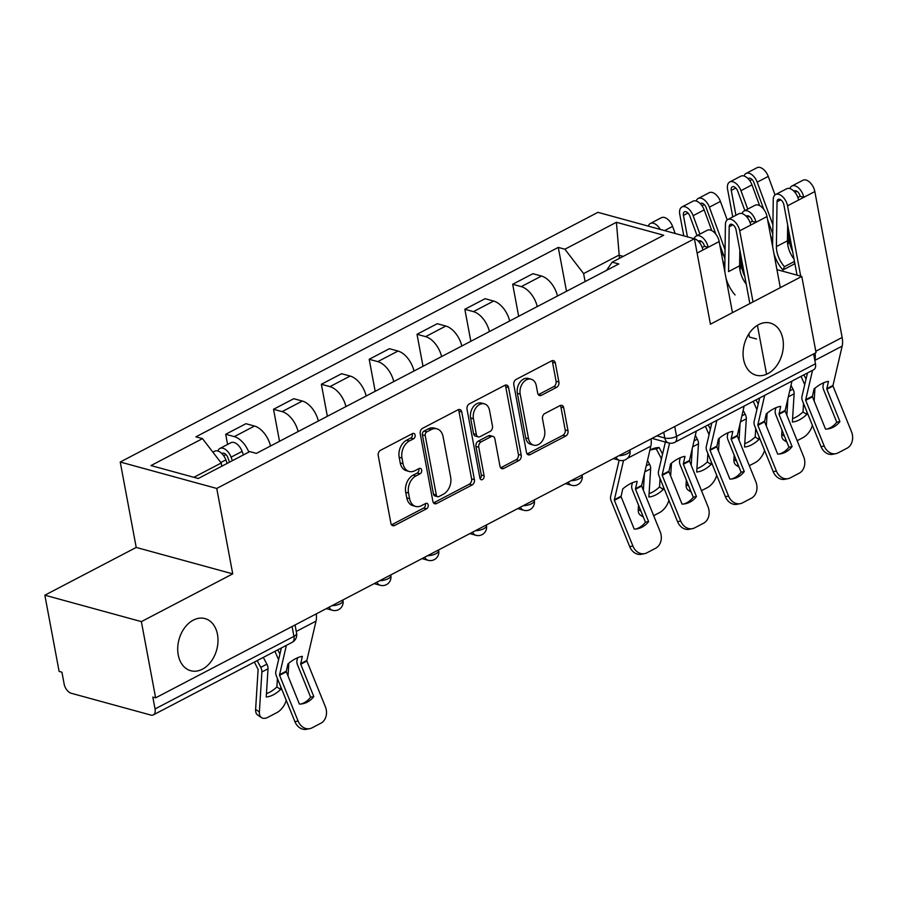 <?xml version="1.0" encoding="UTF-8"?>
<svg xmlns="http://www.w3.org/2000/svg" width="897" height="897" viewBox="0 0 897 897"><rect width="100%" height="100%" fill="white"/><g stroke="black" fill="none" stroke-linecap="round" stroke-linejoin="round"><path stroke-width="1.35" d="M415.12 435.101A2.904 2.097 105.3 0 0 413.775 433.408A2.904 2.097 105.3 0 0 412.519 433.576L380.541 450.283A4.149 2.994 105.3 0 0 378.242 455.62L390.901 523.299A4.149 2.994 105.3 0 0 392.819 525.72A4.149 2.994 105.3 0 0 394.613 525.485L426.591 508.767A2.904 2.097 105.3 0 0 428.205 505.033A2.904 2.097 105.3 0 0 426.871 503.34A2.904 2.097 105.3 0 0 425.604 503.509L421.467 505.661A13.264 9.587 105.3 0 1 415.715 506.424A13.264 9.587 105.3 0 1 409.593 498.665L408.527 493.025A13.264 9.587 105.3 0 1 415.916 475.959L420.054 473.807A2.904 2.097 105.3 0 0 421.668 470.073A2.904 2.097 105.3 0 0 420.323 468.369A2.904 2.097 105.3 0 0 419.067 468.537L414.93 470.701A13.264 9.587 105.3 0 1 409.167 471.463A13.264 9.587 105.3 0 1 403.045 463.704L401.991 458.064A13.264 9.587 105.3 0 1 409.368 440.999L413.506 438.835A2.904 2.097 105.3 0 0 415.12 435.101M409.167 471.463L406.363 470.69A13.264 9.587 105.3 0 1 400.23 462.93L399.176 457.291A13.264 9.587 105.3 0 1 406.554 440.225L410.691 438.061A2.904 2.097 105.3 0 0 412.306 434.339A2.904 2.097 105.3 0 0 412.138 433.767M391.552 524.823A4.149 2.994 105.3 0 0 391.798 524.711L423.776 507.994A2.904 2.097 105.3 0 0 425.391 504.26A2.904 2.097 105.3 0 0 425.234 503.699M415.715 506.424L412.9 505.661A13.264 9.587 105.3 0 1 406.778 497.902L405.713 492.262A13.264 9.587 105.3 0 1 413.102 475.197L417.24 473.033A2.904 2.097 105.3 0 0 418.854 469.299A2.904 2.097 105.3 0 0 418.686 468.739M743.602 359.405A27.022 19.543 105.3 0 0 756.093 375.215A27.022 19.543 105.3 0 0 776.499 365.965A27.022 19.543 105.3 0 0 782.846 338.887A27.022 19.543 105.3 0 0 770.366 323.077A27.022 19.543 105.3 0 0 749.948 332.339A27.022 19.543 105.3 0 0 743.602 359.405M178.234 654.911A27.022 19.543 105.3 0 0 190.713 670.721A27.022 19.543 105.3 0 0 211.131 661.47A27.022 19.543 105.3 0 0 217.478 634.403A27.022 19.543 105.3 0 0 204.987 618.594A27.022 19.543 105.3 0 0 184.58 627.844A27.022 19.543 105.3 0 0 178.234 654.911M556.6 387.369A4.149 2.994 105.3 0 0 558.898 382.032L555.344 363.05A4.149 2.994 105.3 0 0 553.438 360.628A4.149 2.994 105.3 0 0 551.633 360.863L516.123 379.42A4.149 2.994 105.3 0 0 513.813 384.757L526.483 452.424A4.149 2.994 105.3 0 0 528.4 454.857A4.149 2.994 105.3 0 0 530.194 454.611L565.704 436.054A4.149 2.994 105.3 0 0 568.014 430.717L563.72 407.787A4.149 2.994 105.3 0 0 561.802 405.366A4.149 2.994 105.3 0 0 560.008 405.601L544.804 413.539A4.149 2.994 105.3 0 0 542.506 418.877L544.636 430.246A11.089 8.017 105.3 0 1 542.023 441.358A11.089 8.017 105.3 0 1 533.659 445.147A11.089 8.017 105.3 0 1 528.535 438.667L520.193 394.119A11.089 8.017 105.3 0 1 522.794 383.008A11.089 8.017 105.3 0 1 531.17 379.207A11.089 8.017 105.3 0 1 536.294 385.699L537.684 393.121A4.149 2.994 105.3 0 0 539.602 395.543A4.149 2.994 105.3 0 0 541.396 395.308L556.6 387.369L553.785 386.596A4.149 2.994 105.3 0 0 556.084 381.259L552.53 362.276A4.149 2.994 105.3 0 0 551.89 360.74M232.738 573.867L136.221 547.439L44.85 595.193L141.367 621.621L232.738 573.867L216.749 488.45L694.435 238.77L710.424 324.187L801.783 276.433L816.057 352.656L155.63 697.844L152.815 697.07L155.046 708.944L293.936 636.354A8.443 3.252 -10.6 0 0 296.604 633.26L295.057 624.974M141.367 621.621L155.63 697.844M461.753 411.97A4.149 2.994 105.3 0 0 459.836 409.548A4.149 2.994 105.3 0 0 458.042 409.783L422.532 428.34A4.149 2.994 105.3 0 0 420.222 433.677L432.881 501.345A4.149 2.994 105.3 0 0 434.798 503.778A4.149 2.994 105.3 0 0 436.604 503.531L472.114 484.974A4.149 2.994 105.3 0 0 474.412 479.637L461.753 411.97L458.939 411.196A4.149 2.994 105.3 0 0 458.289 409.66M469.322 403.885L504.832 385.318A4.149 2.994 105.3 0 1 506.637 385.082A4.149 2.994 105.3 0 1 508.554 387.504L521.213 455.183A4.149 2.994 105.3 0 1 518.915 460.52L503.71 468.458A4.149 2.994 105.3 0 1 501.916 468.694A4.149 2.994 105.3 0 1 499.999 466.272L494.864 438.824A4.149 2.994 105.3 0 0 492.946 436.402A4.149 2.994 105.3 0 0 491.152 436.637L481.072 441.907A4.149 2.994 105.3 0 0 478.763 447.244L484.111 475.814A2.904 2.097 105.3 0 1 483.427 478.718A2.904 2.097 105.3 0 1 481.24 479.716A2.904 2.097 105.3 0 1 479.895 478.023L467.023 409.211A4.149 2.994 105.3 0 1 469.322 403.885M44.85 595.193L59.112 671.416L61.927 672.189L64.147 684.063A8.443 4.844 -117.6 0 0 71.211 693.258L150.842 715.066A8.443 4.844 -117.6 0 0 153.331 714.887A8.443 4.844 -117.6 0 0 155.046 708.944M136.221 547.439L120.232 462.022L597.918 212.342L694.435 238.77M801.783 276.433L776.937 269.627M723.543 255.006L721.592 254.479M813.624 353.923L815.463 363.756A8.443 4.844 62.4 0 1 813.747 369.699L674.858 442.299A8.443 4.844 -117.6 0 0 676.573 436.357L815.463 363.756M270.502 446.011A19.42 11.134 -117.6 0 0 254.513 426.053L234.285 436.626A19.42 11.134 62.4 0 1 248.828 452.077M234.285 436.626L225.696 434.283L227.603 444.441M254.513 426.053L245.935 423.698L225.696 434.283M279.516 441.302L273.529 409.279L282.107 411.622A19.42 11.134 62.4 0 1 298.096 431.592M318.334 421.007A19.42 11.134 -117.6 0 0 302.345 401.049L293.768 398.705L273.529 409.279M327.349 416.298L321.361 384.275L329.939 386.629A19.42 11.134 62.4 0 1 345.928 406.588M366.167 396.014A19.42 11.134 -117.6 0 0 350.178 376.056L341.589 373.701L321.361 384.275M375.181 391.294L369.194 359.282L377.772 361.626A19.42 11.134 62.4 0 1 393.761 381.584M413.999 371.01A19.42 11.134 -117.6 0 0 398.01 351.052L389.421 348.698L369.194 359.282M423.014 366.301L417.015 334.278L425.604 336.633A19.42 11.134 62.4 0 1 441.593 356.591M461.82 346.007A19.42 11.134 -117.6 0 0 445.831 326.048L437.254 323.705L417.015 334.278M470.835 341.297L464.848 309.274L473.425 311.629A19.42 11.134 62.4 0 1 489.414 331.587M509.653 321.014A19.42 11.134 -117.6 0 0 493.664 301.056L485.086 298.701L464.848 309.274M518.668 316.293L512.68 284.282L521.258 286.625A19.42 11.134 62.4 0 1 537.247 306.583M557.486 296.01A19.42 11.134 -117.6 0 0 541.496 276.052L532.919 273.697L512.68 284.282M221.806 466.193L221.211 463.02L193.887 477.305M623.247 256.374L618.874 255.174L583.611 273.596L564.897 249.22L616.407 222.288L663.679 235.238L612.169 262.159L618.784 263.965L256.385 453.389L249.77 451.583L198.259 478.505L150.988 465.565L202.498 438.633L221.211 463.02M564.897 249.22L558.282 247.404L195.882 436.828L202.498 438.633M216.749 488.45L120.232 462.022M619.468 258.347L616.407 222.288M583.611 273.596L585.102 281.568M566.5 291.301L558.282 247.404M612.169 262.159L606.551 270.367M433.531 502.881A4.149 2.994 105.3 0 0 433.789 502.769L469.299 484.201A4.149 2.994 105.3 0 0 471.598 478.875L458.939 411.196M426.826 431.872A2.904 2.097 105.3 0 0 425.212 435.606L436.323 495.009A2.904 2.097 105.3 0 0 437.669 496.714A2.904 2.097 105.3 0 0 438.925 496.546L443.286 494.258A13.264 9.587 105.3 0 0 450.664 477.193L443.073 436.592A13.264 9.587 105.3 0 0 436.94 428.833A13.264 9.587 105.3 0 0 431.188 429.596L426.826 431.872L424.012 431.109A2.904 2.097 105.3 0 0 422.397 434.843L425.212 435.606M437.669 496.714L434.854 495.94A2.904 2.097 105.3 0 1 433.509 494.236L422.397 434.843M436.94 428.833L434.126 428.06A13.264 9.587 105.3 0 0 428.374 428.822L431.188 429.596M424.012 431.109L428.374 428.822M500.649 467.808A4.149 2.994 105.3 0 0 500.896 467.685L516.1 459.746A4.149 2.994 105.3 0 0 518.399 454.409L505.74 386.742A4.149 2.994 105.3 0 0 505.089 385.205M492.946 436.402L490.132 435.628A4.149 2.994 105.3 0 0 488.338 435.864L478.258 441.133A4.149 2.994 105.3 0 0 475.948 446.471L481.297 475.04L484.111 475.814M480.041 478.538A2.904 2.097 105.3 0 0 481.297 475.04M489.527 410.344A11.089 8.017 105.3 0 0 484.414 403.863A11.089 8.017 105.3 0 0 476.038 407.653A11.089 8.017 105.3 0 0 473.437 418.764L476.363 434.462A4.149 2.994 105.3 0 0 478.28 436.884A4.149 2.994 105.3 0 0 480.086 436.648L490.166 431.379A4.149 2.994 105.3 0 0 492.464 426.041L489.527 410.344M484.414 403.863L481.599 403.089A11.089 8.017 105.3 0 0 473.224 406.89A11.089 8.017 105.3 0 0 470.622 417.991L473.437 418.764M478.28 436.884L475.466 436.11A4.149 2.994 105.3 0 1 473.56 433.688L470.622 417.991M538.335 394.658A4.149 2.994 105.3 0 0 538.581 394.545L553.785 386.596M531.17 379.207L528.355 378.444A11.089 8.017 105.3 0 0 519.98 382.234A11.089 8.017 105.3 0 0 517.378 393.346L520.193 394.119M533.659 445.147L530.845 444.385A11.089 8.017 105.3 0 1 525.72 437.893L517.378 393.346M527.133 453.96A4.149 2.994 105.3 0 0 527.38 453.848L562.89 435.28A4.149 2.994 105.3 0 0 565.2 429.955L560.905 407.014A4.149 2.994 105.3 0 0 560.255 405.478M254.389 662.064L258.112 669.476L255.611 709.415L259.379 711.938A12.67 7.142 123.9 0 0 261.509 717.645A12.67 7.142 123.9 0 0 267.934 717.297L276.825 712.644A12.67 7.142 123.9 0 0 286.244 700.265M277.42 678.513L276.893 686.945L280.649 689.468A26.181 14.756 123.9 0 1 266.241 697.003L268.012 668.792A6.335 3.633 -117.6 0 0 267.889 667.032A6.335 3.633 -117.6 0 0 266.869 664.161L263.314 657.4M257.181 660.607L260.735 667.368A6.335 3.633 62.4 0 1 261.756 670.238A6.335 3.633 62.4 0 1 261.879 671.999L259.379 711.938M274.93 651.323L278.597 659.699M280.649 689.468L280.817 686.889M279.92 654.059L277.722 649.865M288.823 663.175L288.015 676.046M261.509 717.645L257.742 715.122A12.67 7.142 -56.1 0 1 255.611 709.415M266.454 693.628A26.181 14.756 123.9 0 0 276.893 686.945M229.509 462.168L227.793 457.515A5.068 2.904 -117.6 0 0 222.411 453.344A5.068 2.904 -117.6 0 0 221.974 453.669M232.368 460.677L231.078 457.167A10.562 6.055 -117.6 0 0 219.877 448.478A10.562 6.055 -117.6 0 0 217.881 451.023M243.401 454.902L242.112 451.404A10.562 6.055 -117.6 0 0 230.91 442.714L219.877 448.478M227.154 463.401L225.865 459.892A10.562 6.055 -117.6 0 0 214.663 451.202L212.858 452.144M313.804 696.554L300.641 664.038L302.367 656.369A26.181 11.863 131.6 0 0 295.483 658.746A26.181 11.863 131.6 0 0 287.948 663.892L286.233 671.561L299.396 704.089A26.181 21.147 -101.2 0 0 302.67 703.764A26.181 21.147 -101.2 0 0 313.804 696.554L310.631 697.193L297.546 664.912A6.335 3.633 62.4 0 1 296.985 663.029A6.335 3.633 62.4 0 1 296.974 660.439L297.613 657.736M316.237 613.896A21.113 12.11 62.4 0 1 316.024 621.116L306.774 660.831L325.376 706.78A12.67 10.237 78.8 0 1 320.902 723.217L312.01 727.859A12.67 10.237 78.8 0 1 309.757 728.656L306.583 729.283A12.67 10.237 -101.2 0 1 294.922 721.67L298.096 721.042A12.67 10.237 78.8 0 0 309.757 728.656M286.401 645.335L279.483 675.093L298.096 721.042M281.355 647.97L275.828 671.494A6.335 3.633 -117.6 0 0 275.828 674.084A6.335 3.633 -117.6 0 0 276.388 675.968L294.922 721.67M310.631 697.193A26.181 21.147 -101.2 0 1 301.067 703.999M649.877 450.216A26.181 21.45 -118.1 0 1 650.863 449.644A26.181 21.45 -118.1 0 1 651.009 449.565A26.181 21.45 -118.1 0 1 659.127 447.525L662.569 454.05M660.057 478.516L659.53 486.948L663.298 489.47A26.181 14.756 123.9 0 1 648.879 497.005L650.65 468.795A6.335 3.633 -117.6 0 0 650.527 467.034A6.335 3.633 -117.6 0 0 649.506 464.164L647.499 460.34M649.854 450.305A26.181 21.45 -118.1 0 1 656.346 449.016L661.145 458.12L661.235 459.701M663.298 489.47L663.455 486.892M656.346 449.016L659.127 447.525M664.744 441.873L665.215 442.759M668.882 500.268A12.67 7.142 123.9 0 1 659.463 512.647L653.666 515.685M671.472 463.177L670.653 476.049M644.438 473.347L643.373 490.311M642.073 513.891A12.67 7.142 123.9 0 0 643.284 516.863M643.396 517.143L640.38 515.125A12.67 7.142 -56.1 0 1 638.249 509.406L641.007 511.268M638.518 505.123L638.249 509.406M649.092 493.63A26.181 14.756 123.9 0 0 659.53 486.948M707.89 453.512L707.352 461.944L711.119 464.467A26.181 14.756 123.9 0 1 696.711 472.001L698.483 443.791A6.335 3.633 -117.6 0 0 698.359 442.03A6.335 3.633 -117.6 0 0 697.339 439.16L695.321 435.337M705.401 426.333L709.067 434.697M711.119 464.467L711.287 461.899M710.39 429.058L708.193 424.875M716.703 475.264A12.67 7.142 123.9 0 1 707.296 487.654L701.488 490.681M719.293 438.173L718.486 451.045M692.271 448.343L691.206 465.308M689.905 488.887A12.67 7.142 123.9 0 0 691.105 491.859M691.217 492.139L688.212 490.121A12.67 7.142 -56.1 0 1 686.082 484.414L688.84 486.264M686.351 480.119L686.082 484.414M696.924 468.626A26.181 14.756 123.9 0 0 707.352 461.944M675.194 233.5L672.582 226.403A10.562 6.055 -117.6 0 0 661.381 217.713L650.336 223.476A10.562 6.055 -117.6 0 0 648.352 226.022M660.259 229.419A10.562 6.055 -117.6 0 0 650.336 223.476M649.462 226.459A10.562 6.055 -117.6 0 0 647.04 225.797M755.711 428.519L755.184 436.94L758.952 439.474A26.181 14.756 123.9 0 1 744.544 447.009L746.315 418.798A6.335 3.633 -117.6 0 0 746.192 417.038A6.335 3.633 -117.6 0 0 745.172 414.167L743.153 410.333M753.233 401.329L756.9 409.694M758.952 439.474L759.109 436.895M758.223 404.054L756.025 399.871M764.536 450.272A12.67 7.142 123.9 0 1 755.128 462.65L749.32 465.689M767.126 413.181L766.318 426.041M740.092 423.35L739.027 440.304M737.738 463.895A12.67 7.142 123.9 0 0 738.937 466.866M739.05 467.146L736.045 465.117A12.67 7.142 -56.1 0 1 733.914 459.41L736.672 461.271M734.183 455.127L733.914 459.41M744.757 443.634A26.181 14.756 123.9 0 0 755.184 436.94M715.952 234.364L706.096 207.521A5.068 2.904 -117.6 0 0 700.714 203.35A5.068 2.904 -117.6 0 0 700.277 203.675M719.764 244.746L724.473 257.54A19.846 11.381 -117.6 0 1 724.933 258.908M739.935 269.952A25.34 14.531 -117.6 0 0 739.767 254.423M725.068 249.882L709.381 207.173A10.562 6.055 -117.6 0 0 698.169 198.484A10.562 6.055 -117.6 0 0 696.184 201.018M727.209 219.911L720.414 201.41A10.562 6.055 -117.6 0 0 709.213 192.709L698.169 198.484M687.45 236.864L683.436 215.403A5.068 2.904 62.4 0 1 684.467 211.838A5.068 2.904 62.4 0 1 689.838 216.009L697.036 235.608M724.81 271.656A25.34 14.531 -117.6 0 0 722.679 260.309M711.781 230.619L704.167 209.898A10.562 6.055 -117.6 0 0 692.955 201.208L681.922 206.972A10.562 6.055 -117.6 0 0 679.78 214.405L683.794 235.855M699.907 234.106L693.123 215.672A10.562 6.055 -117.6 0 0 681.922 206.972M648.609 521.561L635.446 489.033L637.173 481.364A26.181 11.863 131.6 0 0 630.288 483.741A26.181 11.863 131.6 0 0 622.765 488.899L621.038 496.568L634.201 529.095A26.181 21.147 -101.2 0 0 637.475 528.77A26.181 21.147 -101.2 0 0 648.609 521.561L645.436 522.189L632.351 489.919A6.335 3.633 62.4 0 1 631.791 488.035A6.335 3.633 62.4 0 1 631.791 485.445L632.43 482.732M651.054 438.902A21.113 12.11 62.4 0 1 650.841 446.123L641.579 485.826L660.192 531.775A12.67 10.237 78.8 0 1 655.707 548.213L646.815 552.866A12.67 10.237 78.8 0 1 644.562 553.662L641.389 554.29A12.67 10.237 -101.2 0 1 629.728 546.677L632.901 546.038A12.67 10.237 78.8 0 0 644.562 553.662M623.55 460.385L614.299 500.089L632.901 546.038M619.165 460.217L610.633 496.501A6.335 3.633 -117.6 0 0 610.633 499.091A6.335 3.633 -117.6 0 0 611.193 500.975L629.728 546.677M645.436 522.189A26.181 21.147 -101.2 0 1 635.883 529.006M696.442 496.557L683.279 464.029L685.005 456.371A26.181 11.863 131.6 0 0 678.121 458.748A26.181 11.863 131.6 0 0 670.586 463.895L668.87 471.564L682.034 504.092A26.181 21.147 -101.2 0 0 685.308 503.766A26.181 21.147 -101.2 0 0 696.442 496.557L693.269 497.185L680.184 464.915A6.335 3.633 62.4 0 1 679.623 463.031A6.335 3.633 62.4 0 1 679.623 460.441L680.251 457.739M696.33 431.076L689.412 460.834L708.025 506.783A12.67 10.237 78.8 0 1 703.54 523.22L694.648 527.862A12.67 10.237 78.8 0 1 692.394 528.658L689.221 529.286A12.67 10.237 -101.2 0 1 677.56 521.673L680.733 521.045A12.67 10.237 78.8 0 0 692.394 528.658M669.554 443.14L662.121 475.096L680.733 521.045M665.383 442.042L658.465 471.497A6.335 3.633 -117.6 0 0 658.465 474.087A6.335 3.633 -117.6 0 0 659.026 475.971L677.56 521.673M693.269 497.185A26.181 21.147 -101.2 0 1 683.705 504.002M744.275 471.564L731.111 439.037L732.827 431.367A26.181 11.863 131.6 0 0 725.953 433.744A26.181 11.863 131.6 0 0 718.419 438.902L716.77 446.818L729.866 479.088A26.181 21.147 -101.2 0 0 733.141 478.763A26.181 21.147 -101.2 0 0 744.275 471.564L741.101 472.192L728.005 439.911A6.335 3.633 62.4 0 1 727.456 438.039A6.335 3.633 62.4 0 1 727.445 435.437L728.084 432.735M744.151 406.072L737.244 435.83L755.846 481.779A12.67 10.237 78.8 0 1 751.372 498.216L742.481 502.869A12.67 10.237 78.8 0 1 740.227 503.666L737.054 504.293A12.67 10.237 -101.2 0 1 725.393 496.669L728.566 496.041A12.67 10.237 78.8 0 0 740.227 503.666M716.871 420.334L709.953 450.092L728.566 496.041M711.826 422.969L706.298 446.504A6.335 3.633 -117.6 0 0 706.298 449.094A6.335 3.633 -117.6 0 0 706.858 450.978L725.393 496.669M741.101 472.192A26.181 21.147 -101.2 0 1 731.537 479.009M692.91 238.355A10.562 6.055 62.4 0 1 702.923 250.039L697.115 253.077M698.314 241.237A5.068 2.904 62.4 0 1 698.752 240.901A5.068 2.904 62.4 0 1 704.47 246.316L702.216 247.494M694.222 238.58A10.562 6.055 62.4 0 1 696.207 236.034A10.562 6.055 62.4 0 1 708.137 247.314L702.923 250.039M696.207 236.034L707.251 230.271A10.562 6.055 62.4 0 1 719.17 241.551L732.479 312.661M704.47 246.316L708.137 247.314L719.17 241.551M792.107 446.56L779.011 414.291L780.659 406.363A26.181 11.863 131.6 0 0 773.786 408.74A26.181 11.863 131.6 0 0 766.251 413.898L764.524 421.568L777.688 454.095A26.181 21.147 -101.2 0 0 780.973 453.77A26.181 21.147 -101.2 0 0 792.107 446.56L788.934 447.188L775.838 414.919A6.335 3.633 62.4 0 1 775.277 413.035A6.335 3.633 62.4 0 1 775.277 410.445L775.916 407.731M791.984 381.079L785.077 410.826L803.678 456.775A12.67 10.237 78.8 0 1 799.193 473.224L790.302 477.866A12.67 10.237 78.8 0 1 788.048 478.662L784.875 479.29A12.67 10.237 -101.2 0 1 773.214 471.676L776.387 471.037A12.67 10.237 78.8 0 0 788.048 478.662M764.693 395.342L757.786 425.088L776.387 471.037M759.658 397.976L754.119 421.5A6.335 3.633 -117.6 0 0 754.13 424.09A6.335 3.633 -117.6 0 0 754.68 425.974L773.214 471.676M788.934 447.188A26.181 21.147 -101.2 0 1 779.37 454.005M756.485 338.976L749.455 337.048L748.86 333.908M749.858 303.567L736.056 229.811A5.068 2.904 -117.6 0 0 730.326 224.396A5.068 2.904 -117.6 0 0 729.194 226.784L728.566 271.6L739.599 265.826L739.823 249.96M746.226 284.158A19.846 11.381 62.4 0 1 739.599 265.826M735.092 294.956A25.34 14.531 62.4 0 1 726.043 278.294M724.911 272.206A25.34 14.531 62.4 0 1 724.787 269.324L725.415 224.508A10.562 6.055 62.4 0 1 727.792 219.53A10.562 6.055 62.4 0 1 739.711 230.809L753.02 301.919M727.792 219.53L738.825 213.766A10.562 6.055 62.4 0 1 750.755 225.046L739.711 230.809M746.147 216.233A5.068 2.904 62.4 0 1 746.584 215.908A5.068 2.904 62.4 0 1 752.303 221.324L750.049 222.501M744.779 276.455A25.34 14.531 62.4 0 1 741.045 260.825L741.101 256.766M742.043 213.576A10.562 6.055 62.4 0 1 744.039 211.042A10.562 6.055 62.4 0 1 755.969 222.321L750.755 225.046M744.039 211.042L755.072 205.267A10.562 6.055 62.4 0 1 767.002 216.547L780.312 287.657M757.404 325.331L766.565 374.262M752.303 221.324L755.969 222.321L767.002 216.547M803.544 403.515L803.017 411.947L806.784 414.47A26.181 14.756 123.9 0 1 792.376 422.005L794.137 393.794A6.335 3.633 -117.6 0 0 794.013 392.034A6.335 3.633 -117.6 0 0 793.004 389.163L790.986 385.34M801.055 376.325L804.721 384.701M806.784 414.47L806.941 411.891M806.055 379.061L803.847 374.868M812.368 425.268A12.67 7.142 123.9 0 1 802.961 437.646L797.153 440.685M814.958 388.177L814.151 401.049M787.925 398.346L786.86 415.311M785.559 438.891A12.67 7.142 123.9 0 0 786.77 441.862M786.882 442.143L783.877 440.124A12.67 7.142 -56.1 0 1 781.736 434.417L784.494 436.267M782.005 430.123L781.736 434.417M792.578 418.63A26.181 14.756 123.9 0 0 803.017 411.947M763.784 209.36L753.917 182.517A5.068 2.904 -117.6 0 0 748.547 178.346A5.068 2.904 -117.6 0 0 748.109 178.671M767.597 219.743L772.295 232.536A19.846 11.381 -117.6 0 1 772.766 233.904M787.768 244.959A25.34 14.531 -117.6 0 0 787.588 229.43M772.9 224.878L757.203 182.169A10.562 6.055 -117.6 0 0 746.001 173.48A10.562 6.055 -117.6 0 0 744.005 176.025M775.042 194.907L768.247 176.406A10.562 6.055 -117.6 0 0 757.034 167.717L746.001 173.48M735.921 215.28L731.268 190.411A5.068 2.904 62.4 0 1 732.3 186.834A5.068 2.904 62.4 0 1 737.67 191.016L744.869 210.604M772.631 246.653A25.34 14.531 -117.6 0 0 770.512 235.306M759.613 205.626L752 184.894A10.562 6.055 -117.6 0 0 740.787 176.204L729.754 181.979A10.562 6.055 -117.6 0 0 727.602 189.402L732.759 216.928M747.728 209.113L740.956 190.669A10.562 6.055 -117.6 0 0 729.754 181.979M839.928 421.556L826.765 389.04L828.492 381.371A26.181 11.863 131.6 0 0 821.607 383.748A26.181 11.863 131.6 0 0 814.084 388.894L812.357 396.564L825.52 429.091A26.181 21.147 -101.2 0 0 828.794 428.766A26.181 21.147 -101.2 0 0 839.928 421.556L836.755 422.195L823.67 389.915A6.335 3.633 62.4 0 1 823.11 388.031A6.335 3.633 62.4 0 1 823.11 385.441L823.749 382.739M789.876 188.583A10.562 6.055 62.4 0 1 791.872 186.038L802.905 180.263A10.562 6.055 62.4 0 1 814.835 191.554L842.137 337.485A21.113 12.11 62.4 0 1 842.16 346.119L832.898 385.833L851.511 431.782A12.67 10.237 78.8 0 1 847.026 448.22L838.134 452.862A12.67 10.237 78.8 0 1 835.881 453.658L832.708 454.286A12.67 10.237 -101.2 0 1 821.047 446.672L824.22 446.044A12.67 10.237 78.8 0 0 835.881 453.658M812.525 370.338L805.618 400.096L824.22 446.044M807.479 372.973L801.952 396.496A6.335 3.633 -117.6 0 0 801.952 399.087A6.335 3.633 -117.6 0 0 802.512 400.97L821.047 446.672M815.081 353.16A21.113 12.11 62.4 0 1 814.868 360.381L814.846 360.471M836.755 422.195A26.181 21.147 -101.2 0 1 827.202 429.001M797.041 275.132L783.888 204.808A5.068 2.904 -117.6 0 0 778.159 199.392A5.068 2.904 -117.6 0 0 777.026 201.791L776.398 246.597A19.846 11.381 -117.6 0 0 784.46 266.678L782.913 269.963A25.34 14.531 62.4 0 1 773.876 253.29M787.656 224.968L787.431 240.833L776.398 246.597M794.484 261.442L784.46 266.678M794.058 259.155A19.846 11.381 62.4 0 1 787.431 240.833M794.697 262.608L793.957 264.189L782.913 269.963M772.743 247.202A25.34 14.531 62.4 0 1 772.62 244.32L773.248 199.504A10.562 6.055 62.4 0 1 775.613 194.537A10.562 6.055 62.4 0 1 787.544 205.817L800.707 276.13M775.613 194.537L786.658 188.762A10.562 6.055 62.4 0 1 798.577 200.042L787.544 205.817M793.968 191.229A5.068 2.904 62.4 0 1 794.417 190.904A5.068 2.904 62.4 0 1 800.135 196.32L797.882 197.497M792.612 251.452A25.34 14.531 62.4 0 1 788.867 235.833L788.934 231.762M791.872 186.038A10.562 6.055 62.4 0 1 803.79 197.318L798.577 200.042M800.135 196.32L803.79 197.318L814.835 191.554M656.884 435.841L664.812 438.016A8.443 3.252 -10.6 0 0 676.573 436.357L674.735 426.524M663.735 432.264L664.812 438.016A8.443 6.111 -74.7 0 0 668.714 442.961A8.443 8.443 0 0 0 674.858 442.299M493.664 301.056L473.425 311.629M445.831 326.048L425.604 336.633M398.01 351.052L377.772 361.626M350.178 376.056L329.939 386.629M302.345 401.049L282.107 411.622M541.496 276.052L521.258 286.625M331.912 605.699A8.443 3.252 -10.6 0 0 343.002 600.598L342.889 599.97M326.34 608.615L332.473 610.296A8.443 6.111 -74.7 0 1 329.121 607.168M379.745 580.707A8.443 3.252 -10.6 0 0 390.834 575.594L390.711 574.966M427.577 555.703A8.443 3.252 -10.6 0 0 438.667 550.601L438.543 549.973M475.41 530.699A8.443 3.252 -10.6 0 0 486.488 525.597L486.376 524.969M523.231 505.706A8.443 3.252 -10.6 0 0 534.32 500.593L534.208 499.965M571.064 480.702A8.443 3.252 -10.6 0 0 582.153 475.601L582.03 474.973M618.896 455.698A8.443 3.252 -10.6 0 0 629.986 450.597L629.862 449.969M374.172 583.622L380.294 585.293A8.443 6.111 -74.7 0 1 376.953 582.164M422.005 558.618L428.127 560.3A8.443 6.111 -74.7 0 1 424.774 557.16M469.826 533.614L475.959 535.296A8.443 6.111 -74.7 0 1 472.607 532.168M517.659 508.621L523.792 510.292A8.443 6.111 -74.7 0 1 520.439 507.164M565.491 483.618L571.624 485.299A8.443 6.111 -74.7 0 1 568.272 482.16M613.324 458.614L619.446 460.296A8.443 6.111 -74.7 0 1 616.093 457.167M292.097 626.521L293.936 636.354A8.443 4.844 -117.6 0 1 292.22 642.297A8.443 8.443 0 0 0 296.604 633.26M406.554 440.225L409.368 440.999M399.176 457.291L401.991 458.064M400.23 462.93L403.045 463.704M417.24 473.033L420.054 473.807M413.102 475.197L415.916 475.959M405.713 492.262L408.527 493.025M406.778 497.902L409.593 498.665M423.776 507.994L426.591 508.767M391.798 524.711L394.613 525.485M410.691 438.061L413.506 438.835M471.598 478.875L474.412 479.637M469.299 484.201L472.114 484.974M433.789 502.769L436.604 503.531M433.509 494.236L436.323 495.009M505.74 386.742L508.554 387.504M518.399 454.409L521.213 455.183M516.1 459.746L518.915 460.52M500.896 467.685L503.71 468.458M488.338 435.864L491.152 436.637M478.258 441.133L481.072 441.907M475.948 446.471L478.763 447.244M473.56 433.688L476.363 434.462M538.581 394.545L541.396 395.308M525.72 437.893L528.535 438.667M560.905 407.014L563.72 407.787M565.2 429.955L568.014 430.717M562.89 435.28L565.704 436.054M527.38 453.848L530.194 454.611M552.53 362.276L555.344 363.05M556.084 381.259L558.898 382.032M268.012 668.792L261.879 671.999M266.869 664.161L260.735 667.368M223.678 455.71L225.932 454.532M231.078 457.167L242.112 451.404M220.83 462.527L225.865 459.892M300.641 663.69L306.774 660.484M279.483 674.746L286.233 671.214M296.268 631.443L316.024 621.116M300.719 664.285L306.852 661.078M279.561 675.34L286.311 671.819M650.65 468.795L644.786 471.867M649.506 464.164L646.188 465.902M698.483 443.791L692.619 446.863M697.339 439.16L694.02 440.909M664.565 230.596L672.582 226.403M746.315 418.798L740.44 421.859M745.172 414.167L741.841 415.905M701.97 205.716L704.235 204.538M709.381 207.173L720.414 201.41M683.436 215.403L687.977 213.026M693.123 215.672L704.167 209.898M635.446 488.686L641.579 485.479M614.299 499.741L621.038 496.22M627.384 458.378L650.841 446.123M635.524 489.28L641.658 486.084M614.367 500.347L621.116 496.815M683.279 463.693L689.412 460.486M662.121 474.748L668.87 471.217M683.357 464.287L689.49 461.08M662.199 475.343L668.949 471.822M731.111 438.689L737.244 435.482M709.953 449.745L716.703 446.224M731.19 439.283L737.312 436.077M710.032 450.339L716.77 446.818M701.364 241.338L699.346 242.392M778.944 413.685L785.077 410.49M757.786 424.752L764.524 421.22M779.011 414.291L785.144 411.084M757.864 425.346L764.603 421.814M732.939 224.822L729.194 226.784M749.197 216.334L747.167 217.388M794.137 393.794L788.272 396.866M793.004 389.163L789.674 390.901M749.802 180.712L752.056 179.535M757.203 182.169L768.247 176.406M731.268 190.411L735.809 188.034M740.956 190.669L752 184.894M826.765 388.693L832.898 385.486M805.618 399.748L812.357 396.227M814.868 360.381L842.16 346.119M826.843 389.287L832.977 386.08M805.685 400.342L812.435 396.822M780.771 199.829L777.026 201.791M797.018 191.33L795 192.384M815.788 351.254L842.137 337.485M332.473 610.296A8.443 8.443 0 0 0 343.002 600.598M380.294 585.293A8.443 8.443 0 0 0 390.834 575.594M428.127 560.3A8.443 8.443 0 0 0 438.667 550.601M475.959 535.296A8.443 8.443 0 0 0 486.488 525.597M523.792 510.292A8.443 8.443 0 0 0 534.32 500.593M571.624 485.299A8.443 8.443 0 0 0 582.153 475.601M619.446 460.296A8.443 8.443 0 0 0 629.986 450.597M668.714 442.961L652.018 438.386M292.22 642.297L153.331 714.887"/></g></svg>
